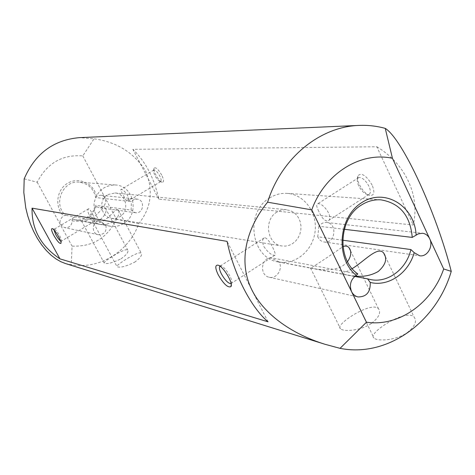 <?xml version="1.0" encoding="UTF-8"?>
<svg xmlns="http://www.w3.org/2000/svg" width="475" height="475" viewBox="0 0 475 475"><rect width="100%" height="100%" fill="white"/><g stroke="black" fill="none" stroke-linecap="round" stroke-linejoin="round"><path stroke-width="0.36" stroke-dasharray="2.38 1.78" d="M24.189 178.838L37.198 182.21C47.114 163.121 62.314 154.357 82.798 155.913L94.014 138.813L79.45 137.637M72.117 220.833C83.843 222.763 91.883 217.983 96.229 206.488L95.487 205.283C94.175 210.591 91.248 214.652 86.711 217.473C82.87 219.711 78.785 220.459 74.45 219.729L72.164 219.147L72.117 220.833C71.814 225.619 69.35 227.899 64.725 227.679C58.918 224.408 58.508 220.442 63.496 215.787L65.639 215.323C52.553 204.44 62.7 180.013 79.319 182.186C88.136 183.469 93.599 188.581 95.701 197.529L126.825 201.085C125.062 198.859 119.902 189.436 120.917 189.578C123.257 188.171 131.433 199.078 127.965 201.216L131.367 201.608L133.926 199.607L137.055 199.12C145.451 199.702 143.664 214.195 135.381 212.717L131.13 210.087L95.487 205.283M107.855 194.584L115.015 192.969C126.451 193.521 129.889 211.339 119.67 216.843L115.817 218.34L111.714 218.411C100.706 217.206 97.868 199.868 107.855 194.584M276.913 212.07C263.405 219.693 267.063 244.429 281.847 245.979L285.582 246.103L289.263 245.272L292.701 243.538L295.717 240.997L298.152 237.773L299.891 234.044L300.841 230.001L300.96 225.845L300.224 221.795L298.686 218.061L296.424 214.831L293.538 212.277L290.189 210.538L285.131 209.635L280.897 210.253L276.913 212.07M65.502 263.554L71.25 264.735C99.655 269.729 129.147 251.305 138.765 223.66C151.276 208.02 153.556 190.445 145.611 170.935C133.974 152.665 116.779 141.954 94.014 138.813M120.982 258.833C126.439 254.98 128.695 252.059 127.751 250.076C125.833 247.119 102.161 262.2 104.215 263.055C106.845 264.385 112.438 262.972 120.982 258.833M134.461 262.301C140.042 258.335 142.328 255.312 141.307 253.234C139.199 250.058 114.79 265.65 117.01 266.618C119.801 268.037 125.62 266.6 134.461 262.301M371.575 323.309C378.907 317.49 381.205 312.627 378.48 308.726C371.575 300.604 334.026 324.906 340.48 328.724C343.372 331.942 360.994 330.808 371.575 323.309M407.378 332.524C414.912 326.438 417.157 321.296 414.111 317.098C406.25 308.067 366.635 333.622 373.95 338.004C377.251 341.584 396.293 340.522 407.378 332.524M376.817 146.781C405.697 163.97 420.244 196.015 413.22 225.002L158.775 199.108C154.316 178.368 145.683 161.767 132.875 149.31L376.817 146.781L413.22 225.002M82.798 155.913L116.529 219.319C107.231 238.017 92.411 246.953 72.058 246.121L71.25 264.735M37.198 182.21L72.058 246.121M95.701 197.529L96.508 196.252L100.474 195.207C108.247 195.748 106.614 208.994 98.948 207.634L96.229 206.488M96.508 196.252C93.907 183.528 78.856 176.54 67.8 183.154C56.578 189.466 54.292 206.773 63.496 215.787M268.06 321.818L227.074 241.377M161.72 175.103C158.234 169.183 155.675 166.862 154.037 168.15C152.594 170.614 159.042 181.735 162.207 182.252C164.124 182.269 163.964 179.888 161.72 175.103M372.145 185.137C366.463 175.607 361.742 172.431 357.984 175.607C355.306 180.197 363.713 194.222 369.847 195.391C374.229 195.742 374.995 192.322 372.145 185.137M158.775 199.108L132.875 149.31M91.758 218.334L95.998 215.246L103.004 208.198L104.328 207.51L105.325 208.014C107.112 211.363 105.355 215.27 100.041 219.747C94.614 222.235 89.579 222.864 84.93 221.641L81.742 221.059C83.345 221.718 86.682 220.81 91.758 218.334M131.13 210.087L131.367 201.608M98.853 221.118L105.901 225.287C106.869 231.473 104.34 234.62 98.325 234.733C91.319 233.635 91.77 221.92 98.853 221.118L95.683 220.56C95.766 220.447 89.953 207.949 88.629 208.763C87.525 209.564 87.673 211.624 89.074 214.938L94.614 220.376L65.639 215.323M72.164 219.147L105.901 225.287M112.949 221.944C107.362 224.521 102.149 225.168 97.304 223.897L93.902 223.274C95.493 223.945 98.895 223.001 104.114 220.442L108.496 217.241L115.817 209.962L117.218 209.273L118.281 209.831C120.169 213.311 118.388 217.348 112.949 221.944M123.322 223.713C119.154 226.171 114.718 227.008 110.016 226.213C98.966 223.018 93.652 215.341 94.068 203.187C96.763 191.324 103.865 185.262 115.366 184.989C134.116 185.547 140.006 214.688 123.322 223.713M342.718 240.202L317.733 236.77C319.099 239.727 321.242 241.466 324.164 241.983C335.219 244.031 337.873 223.321 326.663 222.514C323.558 222.276 320.969 223.523 318.891 226.243L344.322 229.288M279.003 261.927L270.328 257.628C260.674 258.762 259.742 275.678 269.236 277.24C276.634 279.27 283.296 268.785 279.003 261.927L354.754 276.397M357.829 273.927L270.328 257.628M269.871 197.838C244.524 211.993 250.818 258.323 278.32 261.939C295.272 265.311 312.734 250.788 315.038 231.842C317.638 212.931 304.463 194.435 287.215 193.373C281.111 192.993 275.328 194.483 269.871 197.838M318.891 226.243L317.733 236.77M347.534 261.678L343.431 265.365C332.441 273.012 312.52 268.529 310.484 267.93C307.741 270.566 332.85 253.87 342.986 246.584M355.211 276.04C348.466 275.292 344.345 274.645 342.849 274.105C341.923 274.134 345.034 272.306 352.189 268.613M318.808 211.357C316.605 207.118 316.154 204.648 317.442 203.947C322.483 201.477 334.863 218.5 327.738 221.059C324.662 221.089 321.688 217.859 318.808 211.357M263.898 246.567C267.983 252.445 271.605 255.354 274.758 255.301C277.531 255.586 268.126 236.188 264.272 237.886C262.188 239.091 262.063 241.983 263.898 246.567M138.765 223.66L116.529 219.319M231.105 283.563L231.491 283.201C233.688 280.695 225.233 266.689 221.107 266.012L219.919 266.154M358.696 185.784C357.295 182.703 356.939 180.328 357.633 178.648L358.744 177.579C362.152 177.252 365.554 180.162 368.944 186.295C370.821 190.659 370.797 193.384 368.873 194.471L367.139 194.501C363.933 193.355 361.119 190.451 358.696 185.784M60.628 241.027L61.441 241.033C62.492 239.762 56.412 229.455 54.471 229.223L53.936 229.912M95.683 220.56L91.129 223.292C89.828 222.597 90.992 221.623 94.614 220.376M159.653 181.426C155.741 178 153.722 174.301 153.591 170.329L153.953 169.949C155.521 169.902 157.445 171.885 159.725 175.904C161.257 179.051 161.583 180.951 160.71 181.604L159.653 181.426M126.825 201.085L127.609 199.886L128.957 199.078L132.133 198.728L127.965 201.216M111.714 218.411L281.847 245.979M115.015 192.969L286.55 209.701M115.366 184.989L79.319 182.186M110.016 226.213L97.304 223.897M93.902 223.274L84.93 221.641M81.742 221.059L74.45 219.729M278.32 261.939L370.53 279.573M287.215 193.373L380.867 199.838M264.272 237.886L220.246 265.994M274.758 255.301L231.099 283.522M358.744 177.579L317.442 203.947M368.873 194.471L327.738 221.059M88.629 208.757L54.192 229.223M91.129 223.292L61.263 241.193M153.953 169.949L120.917 189.578M160.71 181.604L132.133 198.728M160.134 181.616L162.207 182.252M153.591 170.329L154.037 168.15M367.139 194.501L369.847 195.391M357.633 178.648L357.984 175.607M54.471 229.223L52.179 228.6M61.441 241.033L61.002 242.933M221.107 266.012L218.019 265.157M231.491 283.201L231.248 284.632M342.849 274.105L373.95 338.004M385.314 256.476L414.111 317.098M310.484 267.93L340.48 328.724M350.461 250.652L378.48 308.726M93.664 223.197L117.01 266.618M118.281 209.831L141.307 253.234M81.48 220.976L104.215 263.055M105.325 208.014L127.751 250.076M137.055 199.12L100.474 195.207M135.381 212.717L98.948 207.634M98.325 234.733L64.725 227.679M269.236 277.24L358.002 296.934M324.164 241.983L419.633 255.758M326.663 222.514L422.518 233.255"/><path stroke-width="0.71" d="M311.766 209.867L366.451 322.228C398.715 327.032 431.852 303.448 443.686 268.969L451.25 271.368C436.478 322.175 387.345 357.835 340.053 348.347L325.221 344.345C290.724 333.747 260.834 312.58 249.761 285.232C238.741 257.872 247.493 226.812 267.579 202.19L268.797 198.568C283.433 156.198 321.088 126.57 359.017 125.418C367.965 125.044 376.711 126.035 385.249 128.381L392.445 158.306C360.697 151.246 324.74 173.44 311.766 209.867L267.579 202.19M414.212 252.658C408.488 273.208 388.461 287.031 370.227 282.429L367.525 278.837L370.53 279.573C387.873 283.237 406.386 269.236 410.899 249.559L414.212 252.658L419.633 255.758C427.162 257.218 433.592 246.353 429.715 238.8L443.686 268.969M344.322 229.288L412.241 237.411C410.299 215.561 399.837 203.033 380.867 199.838C374.015 199.417 367.508 201.162 361.344 205.087C338.574 218.536 336.532 259.475 357.829 273.927L356.244 275.358C350.681 279.472 349.119 284.893 351.553 291.614C353.008 294.464 355.157 296.24 358.002 296.934C366.492 296.946 370.571 292.113 370.227 282.429M359.017 125.418L79.45 137.637C53.461 139.923 35.043 153.657 24.189 178.838L23.821 192.47L25.751 207.812L27.698 215.763L30.311 223.648L33.559 231.254L37.365 238.379L41.634 244.827L46.247 250.456L51.062 255.164L55.955 258.905L60.806 261.689L65.502 263.554L325.221 344.345M385.249 128.381C402.669 139.092 436.673 213.661 451.25 271.368M32.057 208.157C31.576 229.146 40.868 246.044 59.927 258.851L268.06 321.818C251.091 307.657 233.932 274.336 227.074 241.377L32.057 208.157L59.927 258.851M392.445 158.306L429.715 238.8C428.123 235.57 425.725 233.718 422.518 233.255L418.303 233.884L412.241 237.411M356.244 275.358C335.172 258.412 338.206 217.206 361.653 202.683C384.661 187.376 414.675 205.912 416.153 235.143M53.883 235.523C51.526 230.993 50.962 228.683 52.179 228.6C54.595 228.885 62.219 241.799 60.901 243.366C59.601 243.853 57.261 241.241 53.883 235.523M218.274 274.906C215.122 268.25 215.003 264.991 217.912 265.133C223.042 265.958 233.664 283.539 230.909 286.639C227.881 287.975 223.666 284.062 218.274 274.906M410.899 249.559L342.718 240.202M354.754 276.397L367.525 278.837M342.986 246.584C345.568 245.658 347.599 246.056 349.077 247.784C351.761 251.501 351.245 256.126 347.534 261.678M352.189 268.613C364.034 261.618 377.613 245.599 383.657 253.003C387.535 258.673 385.718 264.842 378.195 271.516C371.153 275.5 363.488 277.008 355.211 276.04M340.053 348.347L366.451 322.228M219.919 266.154C218.91 267.271 219.391 269.83 221.362 273.837C224.96 280.143 228.143 283.415 230.909 283.646L231.105 283.563M53.936 229.912L55.818 234.763C57.618 237.933 59.221 240.023 60.628 241.027M61.002 242.933L60.901 243.366M231.248 284.632L230.909 286.639M383.663 253.003L385.314 256.476M349.083 247.79L350.461 250.652"/></g></svg>
